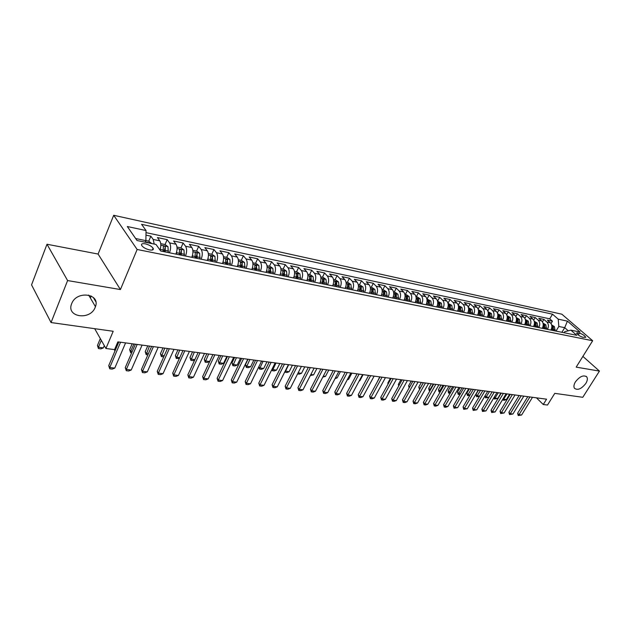 <?xml version="1.0" encoding="UTF-8"?>
<svg xmlns="http://www.w3.org/2000/svg" width="631" height="631" viewBox="0 0 631 631"><rect width="100%" height="100%" fill="white"/><g stroke="black" fill="none" stroke-linecap="round" stroke-linejoin="round"><path stroke-width="0.95" d="M95.21 307.313C90.375 320.777 65.774 317.259 71.682 303.669L71.682 303.661C76.509 290.228 100.637 293.565 95.447 306.674L95.21 307.313M585.813 383.451C581.419 388.972 577.633 390.573 574.447 388.278C573.508 386.685 573.839 384.539 575.448 381.842C579.802 376.344 583.588 374.696 586.791 376.92C587.784 378.537 587.453 380.714 585.813 383.451M149.571 249.908C152.631 250.397 153.814 249.837 153.12 248.228C151.614 246.248 149.011 244.781 145.304 243.834C142.204 243.329 141.013 243.897 141.723 245.53C143.245 247.518 145.864 248.977 149.571 249.908M91.172 295.971L90.359 297.974M46.994 244.252L31.55 284.881L51.056 322.544L67.604 280.558L120.426 289.55L137.148 249.482L113.698 215.289L98.097 254.056L46.994 244.252L67.604 280.558M137.148 249.482L592.667 340.74L561.866 314.199L113.698 215.289M592.667 340.74L576.174 367.132L599.45 371.091L582.886 356.397M599.45 371.091L582.784 397.301L554.775 393.358L547.495 405.047L543.267 404.51L546.572 399.186L117.863 341.86L114.566 349.613L105.937 348.501L113.201 331.283L51.056 322.544M550.895 330.076C552.322 327.197 552.133 324.752 550.311 322.733L547.345 320.114L552.44 321.195L551.013 323.553M547.463 329.382C548.899 326.495 548.702 324.042 546.88 322.015L543.914 319.389L542.455 321.834M543.914 319.389L538.732 318.292L541.698 320.927C543.52 322.962 543.709 325.43 542.274 328.325M533.503 326.55C534.938 323.624 534.757 321.14 532.943 319.089L529.977 316.439L535.246 317.559L533.739 320.091M524.582 324.744C526.025 321.786 525.836 319.278 524.03 317.219L521.072 314.553L526.428 315.689L524.882 318.316M515.503 322.906C516.947 319.925 516.765 317.393 514.959 315.319L512.009 312.637L517.459 313.788L515.866 316.517M506.267 321.029C507.718 318.024 507.537 315.476 505.731 313.386L502.781 310.681L508.334 311.856L506.685 314.695M496.873 319.105L496.873 319.128C498.316 316.092 498.143 313.52 496.345 311.414L493.403 308.701L499.05 309.892L497.346 312.85M487.313 317.141L487.306 317.188C488.749 314.12 488.583 311.525 486.785 309.411L483.851 306.674L489.601 307.896L487.834 310.973M477.549 315.216C479.008 312.116 478.842 309.498 477.052 307.368L474.126 304.615L479.978 305.854L478.148 309.072M467.618 313.205C469.085 310.073 468.928 307.439 467.145 305.294L464.219 302.517L470.182 303.779L468.281 307.147M457.514 311.154C458.982 307.999 458.832 305.333 457.049 303.172L454.139 300.388L460.212 301.673L458.232 305.199M447.221 309.072C448.688 305.877 448.538 303.195 446.772 301.019L443.869 298.211L450.053 299.52L447.994 303.219M436.731 306.942C438.206 303.724 438.064 301.011 436.297 298.826L433.402 295.994L439.704 297.327L437.575 301.192L441.361 303.172L437.74 302.423M426.043 304.781C427.518 301.523 427.384 298.794 425.625 296.586L422.746 293.738L429.167 295.095L427.029 299.007M415.151 302.572C416.634 299.283 416.499 296.523 414.748 294.306L411.877 291.443L418.424 292.823L416.286 296.767M404.045 300.324C405.528 296.996 405.402 294.22 403.659 291.979L400.803 289.093L407.476 290.505L405.339 294.496M392.727 298.029C394.209 294.669 394.091 291.861 392.364 289.605L389.516 286.703L396.315 288.146L394.178 292.177M381.179 295.687C382.67 292.295 382.552 289.463 380.832 287.192L378.008 284.265L384.942 285.74L382.804 289.81M369.411 293.305C370.902 289.874 370.791 287.01 369.08 284.723L366.272 281.781L373.339 283.28L371.202 287.397M357.398 290.867C358.889 287.405 358.787 284.518 357.091 282.207L354.299 279.249L361.516 280.779L359.37 284.936M345.141 288.391C346.632 284.881 346.537 281.97 344.857 279.643L342.089 276.662L349.448 278.224L347.302 282.428M332.632 285.851C334.13 282.309 334.044 279.367 332.371 277.025L329.619 274.028L337.128 275.613L334.99 279.872M319.87 283.264C321.36 279.683 321.282 276.709 319.633 274.351L316.904 271.33L324.563 272.955L322.425 277.261M306.832 280.621C308.33 277.001 308.259 274.004 306.619 271.622L303.913 268.585L311.738 270.242L309.592 274.595M293.518 277.932C295.016 274.264 294.961 271.235 293.336 268.838L290.654 265.777L298.644 267.465L296.499 271.874M279.919 275.171C281.426 271.464 281.371 268.404 279.762 265.99L277.112 262.906L285.275 264.634L283.13 269.09M266.03 272.355C267.528 268.609 267.489 265.517 265.903 263.088L263.277 259.98L271.614 261.747L269.476 266.25M251.84 269.484C253.339 265.683 253.299 262.559 251.737 260.114L249.142 256.991L257.661 258.789L255.523 263.356M237.327 266.542C238.826 262.701 238.802 259.546 237.256 257.077L234.7 253.93L243.4 255.776L241.271 260.39M222.491 263.537C223.989 259.649 223.981 256.462 222.459 253.97L219.935 250.807L228.832 252.684L226.703 257.361M207.323 260.461C208.822 256.525 208.822 253.307 207.323 250.799L204.83 247.604L213.933 249.537L211.811 254.269M191.808 257.322C193.299 253.331 193.307 250.081 191.84 247.549L189.387 244.339L198.694 246.311L196.58 251.099M175.931 254.104C177.421 250.065 177.445 246.776 176.002 244.229L173.588 240.995L183.116 243.006L181.002 247.865M159.99 250.018C161.165 246.161 161.102 243.093 159.785 240.829L157.427 237.571L167.168 239.638L165.062 244.552L160.747 243.653M579.439 333.097L576.537 333.058C577.617 334.809 579.731 336.22 582.878 337.293L585.765 337.325C584.692 335.582 582.587 334.17 579.439 333.097L578.272 334.982M561.89 332.3L564.706 327.686L558.821 326.464L558.222 319.152L552.519 314.183L141.581 224.328L146.037 230.544L127.312 226.521L137.03 240.521L155.991 244.442L160.708 251.02L576.805 335.321L570.866 330.155L564.777 331.693L564.13 332.758M558.222 319.152L567.427 321.132L580.078 332.056L570.866 330.155M552.44 321.195L549.727 318.821L146.006 232.626M154.224 244.079L153.199 239.449L150.856 236.183L145.974 235.15M167.168 239.638L169.558 242.88C170.993 245.435 170.962 248.74 169.471 252.794M183.116 243.006L185.546 246.232C187.005 248.764 186.989 252.037 185.498 256.044M198.694 246.311L201.171 249.505C202.654 252.021 202.654 255.255 201.155 259.215M213.933 249.537L216.441 252.708C217.955 255.208 217.963 258.41 216.465 262.315M228.832 252.684L231.38 255.847C232.91 258.316 232.934 261.486 231.435 265.351M243.4 255.776L245.98 258.907C247.541 261.36 247.573 264.499 246.074 268.317M257.661 258.789L260.272 261.904C261.849 264.342 261.889 267.449 260.39 271.22M271.614 261.747L274.256 264.839C275.857 267.252 275.905 270.328 274.406 274.051M285.275 264.634L287.941 267.71C289.558 270.107 289.613 273.152 288.115 276.835M298.644 267.465L301.342 270.518C302.975 272.9 303.038 275.913 301.539 279.557M311.738 270.242L314.459 273.27C316.107 275.637 316.186 278.618 314.688 282.215M324.563 272.955L327.308 275.96C328.972 278.31 329.059 281.26 327.56 284.826M337.128 275.613L339.896 278.602C341.576 280.929 341.663 283.855 340.172 287.381M349.448 278.224L352.224 281.189C353.92 283.5 354.015 286.403 352.524 289.881M361.516 280.779L364.316 283.721C366.019 286.024 366.122 288.888 364.631 292.334M373.339 283.28L376.163 286.206C377.874 288.485 377.993 291.333 376.502 294.74M384.942 285.74L387.773 288.643C389.501 290.907 389.627 293.723 388.136 297.098M396.315 288.146L399.171 291.033C400.906 293.281 401.032 296.073 399.541 299.409M407.476 290.505L410.339 293.376C412.082 295.608 412.217 298.376 410.734 301.673M418.424 292.823L421.295 295.679C423.054 297.887 423.188 300.632 421.713 303.897M429.167 295.095L432.054 297.935C433.812 300.127 433.954 302.848 432.48 306.082M439.704 297.327L442.599 300.143C444.374 302.328 444.524 305.018 443.049 308.22M450.053 299.52L452.963 302.32C454.738 304.481 454.888 307.155 453.421 310.326M460.212 301.673L463.13 304.45C464.913 306.603 465.071 309.245 463.604 312.384M470.182 303.779L473.108 306.54C474.898 308.677 475.064 311.304 473.597 314.412M479.978 305.854L482.912 308.598C484.703 310.72 484.876 313.323 483.417 316.399M489.601 307.896L492.543 310.618C494.341 312.724 494.507 315.303 493.056 318.355M499.05 309.892L502 312.605C503.798 314.695 503.98 317.251 502.521 320.272M508.334 311.856L511.291 314.553C513.098 316.628 513.279 319.168 511.828 322.157M517.459 313.788L520.417 316.462C522.231 318.529 522.413 321.045 520.969 324.011M526.428 315.689L529.393 318.347C531.207 320.398 531.397 322.891 529.953 325.833M535.246 317.559L538.211 320.201C540.026 322.236 540.223 324.713 538.787 327.623M555.998 331.109L558.821 326.464M94.689 328.68L105.937 348.501M536.445 397.83L543.267 404.51M568.279 330.81L564.706 327.686L567.427 321.132M145.233 242.217L145.887 240.656L135.641 238.526M549.727 318.821L552.519 314.183M150.856 236.183L148.742 241.2M146.037 230.544L145.887 240.656M153.341 248.78L153.215 249.505M120.426 289.55L98.097 254.056M93.285 297.422L95.762 301.634M532.477 397.301L521.6 415.009L518.24 415.561L519.013 414.709L517.617 413.297L527.792 396.678M521.6 415.009L519.013 414.709L529.898 396.954M518.24 415.561L517.617 413.297M551.628 324.902L554.381 326.574L555.106 330.928M553.497 330.597L553.3 326.921L552.149 326.345L552.48 330.392M503.167 398.611L503.798 399.242L506.377 399.573L509.596 394.241M506.377 399.573L504.358 400.267L503.065 400.101L502.733 399.328M507.016 393.894L503.065 400.101M523.825 396.142L512.924 414.007L509.532 414.567L510.29 413.707L508.901 412.28L519.1 395.511M512.924 414.007L510.29 413.707L521.198 395.795M509.532 414.567L508.901 412.28M515.03 394.967L504.106 412.989L500.683 413.55L501.432 412.682L500.044 411.246L510.258 394.328M504.106 412.989L501.432 412.682L512.356 394.612M500.683 413.55L500.044 411.246M506.078 393.776L495.13 411.956L491.675 412.524L492.417 411.641L491.028 410.197L501.266 393.129M495.13 411.956L492.417 411.641L503.364 393.413M491.675 412.524L491.028 410.197M496.976 392.553L486.012 410.907L482.518 411.475L483.243 410.584L481.863 409.133L492.117 391.906M486.012 410.907L483.243 410.584L494.215 392.182M482.518 411.475L481.863 409.133M543.007 323.111L545.847 324.807L546.564 329.193M544.932 328.861L544.734 325.154L543.567 324.579L543.89 328.656M494.199 397.207L495.106 398.129L497.725 398.461L500.951 393.089M497.725 398.461L494.388 398.997L493.939 397.64M498.332 392.734L494.388 398.997M534.244 321.289L537.162 323.017L537.88 327.434M536.208 327.095L536.027 323.356L534.843 322.78L535.159 326.882M488.875 397.356L485.562 397.877L484.987 395.913M485.081 395.763L486.264 396.994L488.891 397.333M489.498 391.551L485.562 397.877M525.331 319.436L528.328 321.187L529.038 325.643M527.342 325.304L527.161 321.526L525.962 320.95L526.27 325.083M479.426 396.386L476.586 396.733L475.948 394.446L477.281 395.842L479.576 396.134M478.519 390.084L475.948 394.446M480.522 390.352L476.586 396.733M516.261 317.551L519.345 319.333L520.047 323.821M518.327 323.474L518.146 319.672L516.931 319.097L517.231 323.253M469.819 395.408L467.461 395.574L466.814 393.263L468.147 394.667L470.103 394.919M469.385 388.87L466.814 393.263M471.389 389.13L467.461 395.574M487.716 391.315L476.728 409.834L473.203 410.41L473.913 409.511L472.54 408.044L482.81 390.66M476.728 409.834L473.913 409.511L484.908 390.944M473.203 410.41L472.54 408.044M507.032 315.634L510.203 317.44L510.897 321.968M509.146 321.613L508.972 317.779L507.742 317.204L508.034 321.392M460.038 394.407L458.185 394.391L457.53 392.064L458.855 393.476L460.456 393.681M460.109 387.623L457.53 392.064M462.105 387.891L458.185 394.391M478.298 390.061L467.287 408.746L463.722 409.322L464.424 408.415L463.051 406.94L473.345 389.398M467.287 408.746L464.424 408.415L475.435 389.674M463.722 409.322L463.051 406.94M497.638 313.678L500.896 315.516L501.59 320.083M499.799 319.72L499.634 315.855L498.387 315.271L498.671 319.491M450.1 393.358L448.531 392.947L448.081 390.841L449.406 392.269L450.644 392.427M450.668 386.361L448.081 390.841M452.664 386.629L448.751 393.184M468.707 388.775L457.68 407.642L454.075 408.218L454.762 407.303L453.397 405.812L463.706 388.104M457.68 407.642L454.762 407.303L465.796 388.388M454.075 408.218L453.397 405.812M488.071 311.69L491.431 313.56L492.109 318.166M490.287 317.795L490.129 313.891L488.867 313.315L489.135 317.559M440.115 392.088L438.931 391.725L438.474 389.595L439.799 391.031L440.651 391.141M441.061 385.076L438.474 389.595M443.057 385.344L439.152 391.961M458.95 387.473L447.9 406.514L445.746 407.263L444.263 407.098L444.934 406.167L443.569 404.668L453.894 386.795M447.9 406.514L444.934 406.167L455.984 387.071M444.263 407.098L443.569 404.668M478.337 309.671L481.784 311.564L482.463 316.21M480.609 315.831L480.459 311.895L479.174 311.32L479.434 315.595M429.94 390.794L429.167 390.479L428.701 388.333L430.484 389.84M431.288 383.774L428.701 388.333M433.276 384.034L429.388 390.723M449.012 386.14L437.946 405.362L435.776 406.127L434.27 405.954L434.933 405.015L433.568 403.509L443.908 385.462M437.946 405.362L434.933 405.015L445.999 385.738M434.27 405.954L433.568 403.509M438.9 384.792L427.818 404.195L425.633 404.968L424.095 404.786L424.742 403.84L423.385 402.318L433.742 384.098M427.818 404.195L424.742 403.84L435.824 384.382M424.095 404.786L423.385 402.318M428.591 383.411L417.501 403.004L415.308 403.785L413.739 403.603L414.37 402.649L413.021 401.111L423.393 382.717M417.501 403.004L414.37 402.649L425.468 382.993M413.739 403.603L413.021 401.111M418.101 382.007L406.995 401.797L404.786 402.578L403.193 402.397L403.808 401.426L402.46 399.88L412.848 381.305M406.995 401.797L403.808 401.426L414.914 381.581M403.193 402.397L402.46 399.88M407.413 380.58L396.3 400.559L394.075 401.355L392.45 401.166L393.05 400.188L391.709 398.626L402.105 379.87M396.3 400.559L393.05 400.188L404.171 380.146M392.45 401.166L391.709 398.626M396.528 379.121L385.399 399.305L383.159 400.109L381.51 399.92L382.086 398.926L380.753 397.349L391.157 378.403M385.399 399.305L382.086 398.926L393.216 378.679M381.51 399.92L380.753 397.349M385.431 377.638L374.293 398.027L372.045 398.831L370.358 398.642L370.918 397.633L369.592 396.055L380.004 376.912M374.293 398.027L370.918 397.633L382.055 377.188M370.358 398.642L369.592 396.055M374.12 376.123L362.975 396.718L360.711 397.538L358.992 397.341L359.536 396.323L358.219 394.73L368.63 375.398M362.975 396.718L359.536 396.323L370.681 375.666M358.992 397.341L358.219 394.73M362.588 374.585L351.435 395.392L349.164 396.213L347.413 396.016L347.933 394.982L346.632 393.373L357.043 373.844M351.435 395.392L347.933 394.982L359.086 374.12M347.413 396.016L346.632 393.373M350.828 373.016L339.683 394.036L337.396 394.872L335.605 394.667L336.11 393.626L334.809 392.001L345.228 372.266M339.683 394.036L336.11 393.626L347.263 372.535M335.605 394.667L334.809 392.001M338.839 371.407L327.694 392.656L325.391 393.499L323.569 393.287L324.05 392.23L322.756 390.597L333.176 370.649M327.694 392.656L324.05 392.23L335.203 370.925M323.569 393.287L322.756 390.597M326.613 369.774L315.461 391.244L313.15 392.096L311.288 391.883L311.746 390.81L310.468 389.161L320.887 369.009M315.461 391.244L311.746 390.81L322.898 369.277M311.288 391.883L310.468 389.161M468.423 307.605L471.972 309.537L472.635 314.214M470.75 313.836L470.608 309.868L469.298 309.285L469.559 313.591M419.583 389.469L418.755 387.048L420.12 388.515M421.342 382.441L418.755 387.048M423.33 382.709L419.449 389.453M458.319 305.507L461.979 307.471L462.633 312.187M460.709 311.801L460.575 307.794L459.25 307.218L459.494 311.556M409.133 387.947L408.628 385.738L409.7 386.937M411.223 381.092L408.628 385.738M448.034 303.369L451.796 305.365L452.443 310.129M450.487 309.726L450.353 305.688L449.012 305.112L449.248 309.482M400.922 379.712L398.327 384.405L399.1 385.281M398.689 386.022L398.327 384.405M441.361 303.172L442.063 308.023M440.067 307.62L439.941 303.543L438.577 302.967L438.805 307.36M390.439 378.308L387.836 383.049L388.31 383.593M388.065 384.042L387.836 383.049M426.879 298.976L430.855 301.034L431.486 305.877M429.451 305.467L429.34 301.358L427.952 300.782L428.165 305.207M379.759 376.881L377.314 381.85M415.995 296.712L417.43 297.004L420.088 298.81L420.703 303.7M418.637 303.274L418.527 299.126L417.123 298.55L417.328 303.014L417.556 301.657M370.847 382.189L374.128 376.131M404.897 294.401L406.435 294.724L409.117 296.538L409.724 301.468M407.61 301.042L407.516 296.854L406.08 296.278L406.269 300.774M406.553 299.055L406.309 300.782M359.307 380.714L359.828 380.777L363.109 374.656M359.828 380.777L359.134 381.029M392.908 297.658L392.845 298.053M393.586 292.05L395.235 292.398L397.932 294.227L398.524 299.204M396.371 298.763L396.284 294.535L394.825 293.967L395.006 298.487M395.306 296.531L395.077 298.502M347.547 379.199L348.596 379.334L351.877 373.15M348.596 379.334L347.208 379.846M381.384 295.269L381.313 295.718M382.055 289.653L383.814 290.023L386.519 291.869L387.103 296.885M384.91 296.444L384.831 292.177L383.356 291.609L383.522 296.16M384.831 292.177L383.837 294.062L383.616 296.184M335.558 377.661L337.151 377.866L340.44 371.627M337.151 377.866L335.037 378.655M369.64 292.823L369.553 293.328M370.294 287.208L372.172 287.602L374.893 289.463L375.461 294.527M373.221 294.078L373.15 289.771L371.651 289.203L371.801 293.786M373.15 289.771L372.156 291.672L371.935 293.817M323.332 376.1L325.493 376.376L328.775 370.066M325.493 376.376L322.788 377.149M357.651 290.331L357.548 290.899M358.29 284.715L360.293 285.133L363.022 287.01L363.582 292.121M361.295 291.664L361.24 287.31L359.709 286.742L359.851 291.364M361.24 287.31L360.238 289.243L360.017 291.404M310.854 374.498L313.615 374.853L316.896 368.472M313.615 374.853L310.31 375.555M345.425 287.775L345.307 288.422M346.048 282.167L348.17 282.609L350.923 284.502L351.459 289.668M349.132 289.195L349.085 284.802L347.531 284.242L347.657 288.895M349.085 284.802L348.091 286.75L347.855 288.935M298.132 372.866L301.5 373.3L304.781 366.856M301.5 373.3L299.236 374.144L297.587 373.938M314.143 368.11L302.99 389.8L300.664 390.668L298.771 390.447L299.204 389.366L297.935 387.702L308.346 367.337M302.99 389.8L299.204 389.366L310.349 367.597M298.771 390.447L297.935 387.702M301.413 366.406L290.268 388.333L287.925 389.209L285.993 388.988L286.403 387.891L285.149 386.211L295.553 365.625M290.268 388.333L286.403 387.891L297.54 365.885M285.993 388.988L285.149 386.211M288.422 364.671L277.285 386.842L274.927 387.726L272.955 387.497L273.341 386.385L272.095 384.697L282.491 363.874M277.285 386.842L273.341 386.385L284.471 364.142M272.955 387.497L272.095 384.697M275.155 362.896L264.034 385.312L261.668 386.204L259.649 385.975L260.004 384.847L258.781 383.143L269.161 362.091M264.034 385.312L260.004 384.847L271.125 362.352M259.649 385.975L258.781 383.143M332.947 285.165L332.821 285.89M333.547 279.572L335.81 280.046L338.571 281.947L339.099 287.16M336.717 286.679L336.678 282.246L335.1 281.686L335.211 286.371M336.678 282.246L335.684 284.218L335.447 286.427M285.228 371.02L289.148 371.714L292.429 365.207M289.148 371.714L286.876 372.574L284.77 371.943M288.675 364.702L284.999 372.329M320.209 282.499L320.067 283.303M320.793 276.922L323.19 277.419L325.967 279.344L326.479 284.605M324.05 284.116L324.019 279.636L322.417 279.083L322.512 283.8M324.019 279.636L323.025 281.631L322.788 283.855M272.182 368.883L272.726 369.608L276.552 370.097L279.825 363.519M276.552 370.097L274.264 370.965L272.355 370.72L271.898 369.466M275.999 363.006L272.355 370.72M307.202 279.762L307.045 280.669M307.77 274.217L310.31 274.745L313.094 276.686L313.591 281.994M311.115 281.489L311.099 276.97L309.466 276.417L309.545 281.174M311.099 276.97L309.86 281.237M258.876 366.682L259.798 367.952L263.703 368.449L266.976 361.8M263.703 368.449L261.408 369.324L259.459 369.08L258.765 366.911M263.072 361.279L259.459 369.08M293.928 276.954L293.754 277.979M294.472 271.448L297.154 272.008L299.962 273.964L300.435 279.328M297.903 278.815L297.903 274.248L296.239 273.704L296.302 278.492M297.903 274.248L296.657 278.563M248.03 359.268L245.435 364.623L246.618 366.256L250.602 366.769L253.867 360.049M250.602 366.769L248.291 367.66L246.295 367.408L245.435 364.623M249.884 359.512L246.295 367.408M261.613 361.082L250.507 383.751L248.125 384.658L246.066 384.421L246.398 383.277L245.183 381.558L255.555 360.269M250.507 383.751L246.398 383.277L257.495 360.53M246.066 384.421L245.183 381.558M280.377 274.083L280.172 275.226M280.89 268.625L283.721 269.216L286.545 271.188L287.002 276.607M284.415 276.086L284.423 271.472L282.727 270.928L282.775 275.755M284.423 271.472L283.177 275.834M234.582 357.469L231.995 362.888L233.162 364.529L237.224 365.057L240.49 358.258M237.224 365.057L234.906 365.956L232.871 365.696L231.995 362.888M236.42 357.714L232.871 365.696M247.786 359.236L236.696 382.157L234.298 383.072L232.2 382.836L232.5 381.676L231.301 379.941L241.649 358.416M236.696 382.157L232.5 381.676L243.582 358.676M232.2 382.836L231.301 379.941M266.527 271.125L266.306 272.411M267.008 265.738L270.005 266.361L272.837 268.356L273.278 273.83M270.636 273.294L270.66 268.632L268.932 268.096L268.964 272.955M270.66 268.632L269.405 273.042M220.858 355.632L218.279 361.106L219.43 362.77L223.579 363.306L226.837 356.436M223.579 363.306L221.236 364.213L219.17 363.945L218.279 361.106M222.68 355.876L219.17 363.945M233.659 357.343L222.593 380.532L220.18 381.463L218.034 381.211L218.302 380.036L217.119 378.284L227.452 356.515M222.593 380.532L218.302 380.036L229.361 356.775M218.034 381.211L217.119 378.284M252.376 268.088L252.124 269.54M252.826 262.796L255.989 263.45L258.836 265.462L259.254 270.983M256.557 270.439L256.588 265.73L254.829 265.201L254.845 270.092M256.588 265.73L255.334 270.194M206.85 353.762L204.27 359.299L205.406 360.971L209.642 361.516L212.892 354.567M209.642 361.516L207.291 362.439L205.178 362.17L204.27 359.299M208.656 354.007L205.178 362.17M219.225 355.419L208.183 378.876L205.753 379.807L203.568 379.562L203.797 378.363L202.63 376.597L212.939 354.575M208.183 378.876L203.797 378.363L214.84 354.827M203.568 379.562L202.63 376.597M237.919 264.973L237.635 266.605M238.329 259.783L241.665 260.469L244.52 262.504L244.923 268.08M242.162 267.52L242.217 262.772L240.419 262.236L240.411 267.165M242.217 262.772L240.955 267.276M194.711 359.97L193.054 360.624L190.893 360.348L189.978 357.446L191.09 359.134L194.869 359.623M192.542 351.846L189.978 357.446M194.332 352.09L190.893 360.348M204.476 353.447L193.465 377.172L191.019 378.127L188.779 377.866L188.984 376.66L187.833 374.877L198.11 352.595M193.465 377.172L188.984 376.66L199.988 352.847M188.779 377.866L187.833 374.877M223.129 261.786L222.822 263.608M223.508 256.699L227.018 257.432L229.897 259.475L230.268 265.115M227.452 264.539L227.515 259.735L225.693 259.215L225.661 264.184M227.515 259.735L226.253 264.302M179.385 358.424L176.301 358.487L175.371 355.561L176.467 357.264L179.725 357.674M177.934 349.897L175.371 355.561M179.701 350.134L176.301 358.487M189.403 351.428L178.415 375.437L175.962 376.399L173.675 376.139L173.84 374.909L172.705 373.11L182.958 350.568M178.415 375.437L173.84 374.909L184.812 350.812M173.675 376.139L172.705 373.11M208.001 258.529L207.678 260.532M208.348 253.552L212.048 254.317L214.934 256.383L215.289 262.078M212.41 261.494L212.489 256.636L210.628 256.123L210.58 261.124M212.489 256.636L211.227 261.258M163.713 356.854L161.402 356.594L160.455 353.628L161.536 355.348L164.234 355.695M163.011 347.902L160.455 353.628M164.754 348.131L161.402 356.594M173.982 349.369L163.035 373.67L160.566 374.64L158.223 374.372L158.357 373.126L157.245 371.312L167.46 348.493M163.035 373.67L158.357 373.126L169.289 348.738M158.223 374.372L157.245 371.312M192.526 255.184L192.179 257.393M192.849 250.326L196.738 251.138L199.641 253.22L199.972 258.978M197.022 258.379L197.117 253.473C196.194 252.471 195.563 252.297 195.216 252.96L195.153 258M197.117 253.473L195.855 258.142M147.867 354.867L146.179 354.654L145.217 351.656L146.274 353.392L148.403 353.66M147.757 345.859L145.217 351.656M149.484 346.088L146.179 354.654M158.215 347.255L147.307 371.856L144.822 372.842L142.432 372.566L142.519 371.304L141.431 369.474L151.614 346.372M147.307 371.856L142.519 371.304L153.42 346.616M142.432 372.566L141.431 369.474M176.696 251.761L176.325 254.183M176.988 247.029L181.081 247.88L183.992 249.986L184.299 255.8M181.278 255.184L181.397 250.223C180.45 249.206 179.803 249.04 179.456 249.726L179.362 254.798M181.397 250.223L180.127 254.956M131.666 352.808L130.617 352.674L129.639 349.637L130.672 351.388L132.202 351.585M132.171 343.777L129.639 349.637M133.875 344.005L130.672 351.388L130.617 352.674M142.093 345.102L131.224 370.003L128.724 370.996L126.279 370.72L126.334 369.435L125.261 367.589L135.397 344.21M131.224 370.003L126.334 369.435L137.179 344.447M126.279 370.72L125.261 367.589M160.487 248.251L160.203 250.318M165.054 244.552L167.98 246.674L168.256 252.55M165.172 251.927L165.306 246.91C164.344 245.869 163.681 245.704 163.326 246.413L163.216 251.524M165.306 246.91L164.028 251.69M115.094 350.694L114.314 349.574M114.7 349.29L115.623 349.456M117.91 341.868L114.732 349.345L114.716 350.647M125.585 342.893L114.771 368.102L112.263 369.111L109.755 368.827L109.762 367.526L108.721 365.657L118.802 341.986M114.771 368.102L109.762 367.526L120.56 342.223M109.755 368.827L108.721 365.657M145.895 240.569L148.656 241.137L151.755 243.566M148.206 242.832L146.991 242.58M100.313 338.587L97.434 345.472L98.428 347.255L103.358 347.886L104.304 345.63M103.358 347.886L100.913 348.888L98.452 348.572L97.434 345.472M101.315 340.354L98.428 347.255L98.452 348.572M546.88 322.015L550.311 322.733M153.199 239.449L159.785 240.829M169.558 242.88L176.002 244.229M185.546 246.232L191.84 247.549M201.171 249.505L207.323 250.799M216.441 252.708L222.459 253.97M231.38 255.847L237.256 257.077M245.98 258.907L251.737 260.114M260.272 261.904L265.903 263.088M274.256 264.839L279.762 265.99M287.941 267.71L293.336 268.838M301.342 270.518L306.619 271.622M314.459 273.27L319.633 274.351M327.308 275.96L332.371 277.025M339.896 278.602L344.857 279.643M352.224 281.189L357.091 282.207M364.316 283.721L369.08 284.723M376.163 286.206L380.832 287.192M387.773 288.643L392.364 289.605M399.171 291.033L403.659 291.979M410.339 293.376L414.748 294.306M421.295 295.679L425.625 296.586M432.054 297.935L436.297 298.826M442.599 300.143L446.772 301.019M452.963 302.32L457.049 303.172M463.13 304.45L467.145 305.294M473.108 306.54L477.052 307.368M482.912 308.598L486.785 309.411M492.543 310.618L496.345 311.414M502 312.605L505.731 313.386M511.291 314.553L514.959 315.319M520.417 316.462L524.03 317.219M529.393 318.347L532.943 319.089M538.211 320.201L541.698 320.927M576.947 333.783L577.602 332.718M554.318 326.535L551.833 326.022M552.669 329.327L551.391 329.066M555.296 329.855L553.687 329.532M552.685 327.931L553.3 326.921M545.783 324.768L543.212 324.239M544.08 327.576L542.77 327.308M546.754 328.12L545.121 327.789M544.111 326.195L544.734 325.154M537.099 322.969L534.449 322.425M535.348 325.793L534 325.525M538.069 326.353L536.405 326.014M535.38 324.437L536.027 323.356M528.265 321.147L525.536 320.58M526.467 323.987L525.079 323.703M529.235 324.547L527.54 324.208M526.506 322.638L527.161 321.526M519.281 319.286L516.466 318.702M517.428 322.141L516.008 321.857M520.244 322.717L518.516 322.37M517.467 320.816L518.146 319.672M510.14 317.401L507.229 316.794M508.231 320.272L506.772 319.972M511.094 320.856L509.343 320.501M508.278 318.97L508.972 317.779M500.833 315.476L497.835 314.853M498.869 318.363L497.37 318.056M501.787 318.963L499.997 318.592M498.924 317.085L499.634 315.855M491.368 313.512L488.268 312.873M489.34 316.423L487.795 316.107M492.306 317.03L490.492 316.659M489.396 315.169L490.129 313.891M481.721 311.517L478.527 310.862M479.639 314.443L478.053 314.128M482.66 315.066L480.814 314.688M479.702 313.221L480.459 311.895M471.909 309.49L468.612 308.811M469.756 312.432L468.131 312.1M472.84 313.063L470.955 312.676M469.827 311.233L470.608 309.868M461.908 307.423L458.508 306.721M459.699 310.389L458.027 310.042M462.838 311.028L460.914 310.633M459.77 309.222L460.575 307.794M451.733 305.317L448.223 304.592M449.453 308.299L447.734 307.944M452.648 308.953L450.692 308.551M449.532 307.171L450.353 305.688M439.01 306.169L437.244 305.814M442.268 306.832L440.272 306.429M439.097 305.081L439.941 303.543M430.792 300.987L427.061 300.214M428.378 304.008L426.556 303.637M431.699 304.678L429.664 304.268M428.465 302.959L429.34 301.358M420.025 298.763L416.168 297.966M417.533 301.799L415.663 301.413M420.916 302.486L418.85 302.068M417.627 300.798L418.527 299.126M409.046 296.491L405.078 295.671M406.49 299.544L404.558 299.157M409.937 300.246L407.823 299.82M406.577 298.597L407.516 296.854M397.861 294.18L393.76 293.328M395.219 297.248L393.239 296.846M398.737 297.966L396.583 297.532M395.314 296.357L396.284 294.535M386.456 291.822L382.22 290.946M383.735 294.914L381.7 294.496M387.324 295.639L385.123 295.198M374.822 289.416L370.452 288.509M372.022 292.524L369.924 292.098M375.682 293.273L373.442 292.816M362.959 286.955L358.455 286.024M360.072 290.094L357.911 289.653M363.803 290.852L361.516 290.386M350.852 284.455L346.206 283.493M347.878 287.61L345.662 287.152M351.688 288.383L349.353 287.91M338.5 281.899L333.704 280.905M335.44 285.07L333.152 284.605M339.32 285.867L336.946 285.378M325.896 279.296L320.942 278.271M322.741 282.483L320.382 282.01M326.7 283.295L324.279 282.798M313.031 276.63L307.912 275.573M309.774 279.849L307.352 279.352M313.82 280.669L311.343 280.164M299.891 273.917L294.614 272.829M296.531 277.151L294.038 276.638M300.671 277.987L298.14 277.474M286.474 271.141L281.024 270.013M283.011 274.39L280.44 273.87M287.231 275.258L284.652 274.73M272.766 268.309L267.134 267.142M269.2 271.582L266.55 271.038M273.515 272.458L270.873 271.922M258.765 265.414L252.952 264.208M255.082 268.703L252.368 268.151M259.491 269.603L256.793 269.051M244.449 262.449L238.447 261.21M240.656 265.769L237.879 265.201M245.159 266.684L242.407 266.124M229.826 259.428L223.619 258.142M225.906 262.764L223.066 262.18M230.512 263.703L227.696 263.127M214.863 256.336L208.459 255.011M210.825 259.688L207.922 259.096M215.534 260.65L212.655 260.059M199.57 253.173L192.944 251.801M195.397 256.549L192.431 255.941M200.216 257.527L197.266 256.927M183.921 249.931L177.074 248.519M179.614 253.331L176.577 252.715M184.552 254.34L181.531 253.725M167.909 246.626L160.834 245.159M163.468 250.042L160.353 249.411M168.516 251.067L165.425 250.444M151.519 243.235L145.343 241.957M152.363 250.002L153.12 248.228M586.791 376.92L586.01 376.218M95.447 306.674L88.663 295.063"/></g></svg>
